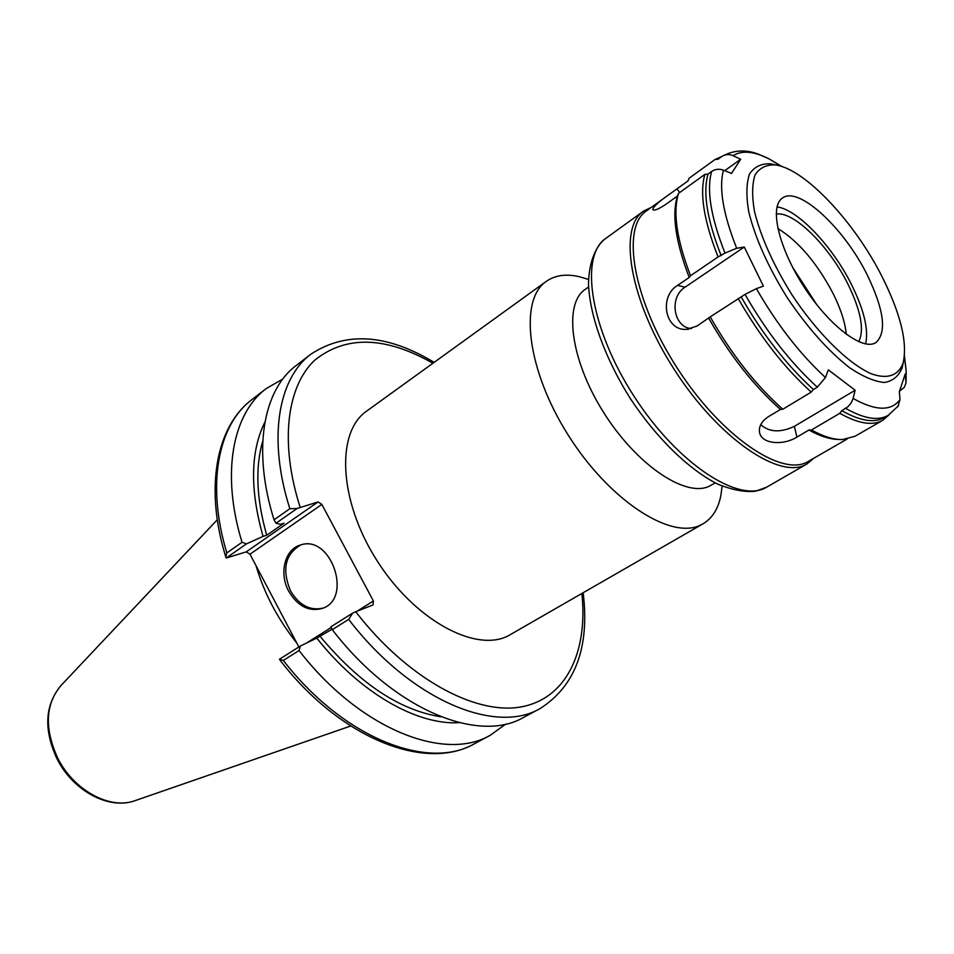 <?xml version="1.0" encoding="UTF-8"?>
<svg xmlns="http://www.w3.org/2000/svg" width="954" height="954" viewBox="0 0 954 954"><rect width="100%" height="100%" fill="white"/><g stroke="black" fill="none" stroke-linecap="round" stroke-linejoin="round"><path stroke-width="1.43" d="M816.91 304.875L792.643 267.347M587.986 279.272L579.269 276.684C566.08 273.655 555.085 275.217 546.284 281.37C518.857 299.794 526.858 369.735 567.988 434.75C608.819 499.932 670.078 539.809 700.117 525.284L703.05 523.794C712.268 518.284 718.195 508.899 720.854 495.639L722.059 486.623M703.05 523.794L507.731 636.103C474.353 652.703 413.297 619.015 376.103 559.211C338.551 499.61 336.07 431.995 366.61 411.138L546.284 281.37M588.582 286.999L585.231 289.372C563.468 303.766 570.397 359.503 603.119 411.639C635.591 463.918 684.364 497.249 708.572 486.552L715.273 482.915M332.278 629.676C393.513 709.514 478.491 744.084 523.734 717.325L540.191 708.512C495.305 735.105 410.303 699.914 348.663 619.384L352.741 613.052L330.883 626.826L332.278 629.676L348.663 619.384M262.755 441.094C255.076 467.388 256.411 498.775 266.726 535.242L284.077 523.162L280.404 524.295L275.992 523.245L297.123 508.482L318.052 501.947L246.227 551.877L249.984 554.202L321.856 504.427L318.052 501.947M434.142 362.365C387.133 334.007 346.087 331.253 311.004 354.101L296.217 365.489C263.137 389.983 252.106 450.145 274.048 519.811L275.992 523.245M264.902 422.121C250.425 451.314 249.805 489.402 263.042 536.398L266.726 535.242M298.876 646.991L249.984 554.202M246.227 551.877L226.277 558.007L225.764 556.909L226.837 552.938C206.052 484.465 218.18 424.625 251.928 399.595L266.19 388.612C232.657 413.476 220.875 473.411 242.03 542.277L226.837 552.938M311.004 354.101C278.163 378.404 267.502 438.661 289.849 508.732L297.123 508.482M321.856 504.427L373.384 600.96L357.285 611.097M581.88 593.579C588.129 652.25 566.08 699.354 520.085 707.081C474.257 714.808 406.559 677.781 355.723 611.717L373.014 604.931L373.384 600.96M355.723 611.717L352.741 613.052M300.343 646.061L279.427 659.238L283.314 660.43L299.067 650.545L300.343 646.061L316.776 638.059C359.765 692.854 417.172 725.398 459.244 722.655M332.064 629.258L316.776 638.059M299.067 650.545C359.491 728.951 444.409 762.294 490.332 735.224L505.882 724.003M255.994 565.615C264.151 593.269 277.757 619.098 296.825 643.103M331.217 627.505L306.568 643.032M226.277 558.007L246.478 543.875L263.042 536.398M282.813 379.024L266.19 388.612M289.849 508.732L274.048 519.811M246.478 543.875L242.03 542.277M300.844 544.913C285.174 554.083 281.716 569.359 290.469 590.753C299.174 605.289 310.062 611.061 323.144 608.068M288.776 591.361C278.83 573.533 284.733 549.254 300.367 545.056C331.026 533.811 353.314 599.1 322.035 608.509C308.774 611.896 297.696 606.184 288.776 591.361M320.341 636.628C359.598 683.648 399.833 710.384 441.058 716.824M677.412 196.047L666.286 204.049C658.665 209.153 654.17 211.013 652.81 209.618C652.894 207.054 658.379 201.986 669.291 194.401L687.965 180.95L689.134 178.207L715.059 159.473L718.088 159.223L722.023 156.384C725.505 154.25 729.19 154.011 733.054 155.669L740.698 159.258L731.515 173.425L723.454 170.182C719.185 168.631 715.238 169.061 711.624 171.47L707.999 174.081L704.863 174.415L678.521 193.364L677.412 196.047C671.688 214.817 675.623 241.946 689.229 277.447L677.614 285.365C658.618 296.611 665.021 331.348 686.868 329.357L696.98 326.065L710.229 316.883C731.551 354.339 755.735 385.13 782.793 409.254L780.408 409.457L768.411 416.695C761.948 420.952 758.955 425.913 759.456 431.59C760.433 444.182 783.186 445.84 796.936 437.075L808.885 430.027L811.46 429.992C823.409 436.574 833.808 439.758 842.644 439.532L855.046 436.252L882.796 420.285C872.636 426.033 858.302 423.707 839.794 413.309L811.46 429.992M740.698 159.258L724.706 170.694M689.229 277.447L690.541 275.73L718.076 256.96L724.98 253.096L736.691 248.267L744.275 247.026L763.403 286.14L756.391 288.633L745.038 294.392L710.229 316.883M782.793 409.254L811.222 392.106L813.392 389.542L817.304 387.181L825.448 377.534L828.358 369.878L855.154 390.246L852.864 399.273L850.896 403.363L847.844 406.821L841.774 410.673L839.794 413.309M897.869 406.631L900.004 399.654L899.348 391.772L905.203 373.98L906.014 382.924L904.309 387.348L899.694 391.033M775.674 164.97L770.403 163.802C761.161 163.444 754.197 166.867 749.486 174.081C746.338 183.442 746.088 195.987 748.723 211.716C755.21 238.095 768.018 266.691 787.133 297.517C807.406 327.604 828.239 351.012 849.62 367.743C862.881 376.615 874.436 381.528 884.263 382.494C892.765 381.159 898.751 376.21 902.21 367.636L903.307 362.353M669.291 194.401L646.371 210.941C620.804 227.803 633.217 300.355 677.459 368.435C721.403 436.729 782.471 477.811 808.336 461.402L847.021 439.102M839.162 439.448C830.529 439.52 820.44 436.383 808.885 430.027M780.408 409.457C753.672 385.643 729.798 355.258 708.774 318.302M690.541 275.73C676.732 239.764 672.725 212.313 678.521 193.364M744.275 247.026L685.044 287.202C668.766 297.159 673.441 327.58 691.435 328.617M715.059 159.473L721.916 156.468M811.222 392.106C784.164 367.517 759.813 336.309 738.181 298.459M889.009 414.871L882.796 420.285M718.076 256.96C703.873 220.756 699.461 193.233 704.863 174.415M813.392 389.542C786.656 365.191 762.592 334.329 741.198 296.932M845.673 408.372C863.966 418.734 878.109 421.084 888.102 415.419L884.286 417.613C874.258 423.302 860.079 420.988 841.774 410.673M721.188 255.684C707.129 219.897 702.728 192.696 707.999 174.081M882.414 277.352C900.707 314.057 907.624 342.546 903.188 362.794C898.573 375.685 887.232 379.74 870.632 373.527C847.438 362.902 816.898 332.612 791.772 294.524C773.253 264.663 760.815 236.962 754.471 211.406C751.871 196.154 752.062 183.991 755.067 174.904C759.575 167.892 766.3 164.565 775.22 164.911C804.747 168.56 854.844 222.187 882.414 277.352M867.293 275.074C884.108 309.967 886.981 332.481 875.903 342.605C862.762 351.275 829.121 325.863 803.9 286.677C778.512 247.599 769.139 206.493 782.447 198.062C798.522 185.553 844.242 228.137 867.293 275.074M776.997 206.923C797.639 209.331 832.699 246.478 851.707 284.972C864.157 310.288 868.796 329.953 865.6 343.929M776.186 214.125C793.513 210.679 829.443 246.406 848.106 284.471C861.009 311.052 864.539 330.132 858.683 341.723M777.82 228.483C798.641 241.362 817.137 263.161 833.295 293.904C840.868 309.191 845.196 322.679 846.27 334.341M813.679 458.325L806.941 463.966C780.766 480.542 719.077 439.138 674.716 370.212C630.057 301.488 617.608 228.233 643.473 211.168L651.379 207.328M760.743 424.625C769.21 432.293 780.42 432.866 794.36 426.343L855.154 390.246M300.152 507.301C279.45 442.716 286.82 386.394 314.725 360.207C345.908 335.212 385.309 336.213 432.925 363.236M279.975 660.096C339.421 737.728 424.912 772.156 474.46 743.726C428.215 770.939 343.357 738.169 283.314 660.43M57.502 757.631C44.242 728.081 45.422 704.028 61.044 685.473C44.91 704.934 43.49 729.238 56.787 758.358C72.611 790.687 109.126 810.554 135.444 800.513C110.581 810.304 73.541 790.544 57.502 757.631M781.97 166.556L768.936 158.793C753.827 151.209 741.866 150.172 733.054 155.669M723.454 170.182C718.72 188.045 723.132 214.078 736.691 248.267M825.448 377.534C799.965 354.041 776.95 324.408 756.391 288.633M900.004 399.654C891.155 411.424 875.522 411.007 853.103 398.426M904.452 355.961L906.181 371.034L905.99 381.218M685.044 287.202L677.614 285.365M817.304 387.181C790.568 362.77 766.491 331.849 745.038 294.392M724.98 253.096C710.873 217.285 706.413 190.073 711.624 171.47M679.677 192.529L677.018 188.856M766.754 487.1C739.636 504.189 677.745 464.193 634.16 396.447C590.252 328.892 579.173 256.042 605.885 238.321C597.454 244.26 588.88 259.476 588.487 284.292C589.906 316.656 605.456 359.217 630.594 398.951C656.555 438.148 688.991 469.726 717.909 484.215C733.006 490.189 745.682 492.491 755.95 491.119L766.754 487.1L806.941 463.966M794.36 426.343L796.936 437.075M588.487 279.427L579.269 276.684M722.13 486.099L720.854 495.639M583.18 592.828C589.751 647.325 575.417 685.89 540.191 708.512M474.46 743.726L490.332 735.224M225.657 556.54C204.538 488.043 216.093 426.498 251.928 399.595M135.444 800.513L350.678 726.018M61.044 685.473L217.297 519.751M781.29 166.33L768.936 158.793L759.265 154.536C746.338 149.241 733.924 149.861 722.023 156.384M904.368 356.677L906.181 371.034L906.05 382.256M688.824 329.178L686.94 329.357M888.102 415.419L898.513 405.724M775.22 164.911L770.403 163.802M903.188 362.794L902.21 367.636M643.473 211.168L605.885 238.321M759.372 430.015L759.444 431.494"/></g></svg>

